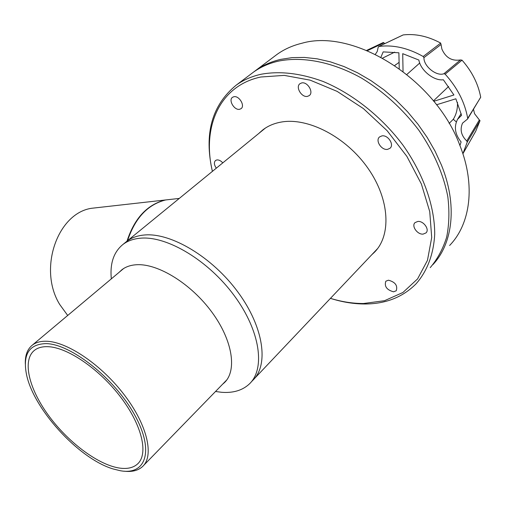 <?xml version="1.0" encoding="UTF-8"?>
<svg xmlns="http://www.w3.org/2000/svg" width="506" height="506" viewBox="0 0 506 506"><rect width="100%" height="100%" fill="white"/><g stroke="black" fill="none" stroke-linecap="round" stroke-linejoin="round"><path stroke-width="0.76" d="M99.309 207.416L91.352 208.314C57.387 213.488 37.95 269.084 59.67 304.403L67.696 315.466M127.019 241.128C134.419 218.314 147.157 204.607 165.241 199.996L173.324 199.092M372.15 254.391L373.896 252.791C391.517 236.043 390.025 199.649 367.97 168.264C346.072 136.822 307.895 117.171 281.178 122.072C274.043 123.331 267.902 125.956 262.753 129.941L259.306 132.97M374.193 252.235L375.907 250.666M330.462 298.376C342.322 302.133 353.89 304.005 365.161 303.992C385.793 303.878 402.751 297.174 416.027 283.872C427.064 271.406 433.648 254.436 434.705 234.196C434.78 206.556 423.655 174.399 403.137 145.38C381.764 116.797 352.562 93.667 322.86 81.371C300.317 73.199 279.729 70.827 261.096 74.255C251.646 76.368 243.354 79.999 236.232 85.134C211.824 105.216 203.874 133.951 212.393 171.325C201.894 127.278 219.225 85.818 260.742 77.02L284.233 75.381L310.191 80.163L337.135 91.384L363.365 108.562L387.147 130.719L406.906 156.43L421.371 183.988L429.739 211.597L431.707 237.535L427.462 260.35L417.577 278.907L402.921 292.487L384.516 300.709L363.466 303.511C352.752 303.53 341.752 301.816 330.475 298.363M393.554 291.81L396.23 290.773C397.868 285.58 395.268 282.051 388.444 280.191L385.838 281.209C384.162 286.371 386.736 289.906 393.554 291.81M222.76 162.85C220.837 160.737 218.877 159.763 216.884 159.928L215.537 160.484C213.798 162.312 214.051 164.867 216.296 168.137M239.654 109.277L241.014 108.689C245.41 105.912 239.041 95.318 233.81 96.747L232.52 97.304C228.105 100.087 234.411 110.631 239.654 109.277M307.528 96.355L309.242 95.59C314.062 92.37 307.458 81.377 301.627 82.952L299.995 83.68C295.15 86.899 301.671 97.835 307.528 96.355M387.564 149.365L389.987 148.29C394.541 144.779 387.957 134.647 381.903 135.893L379.576 136.924C374.99 140.434 381.492 150.522 387.564 149.365M423.136 234.107L426.001 232.905C429.841 229.56 423.535 220.717 417.817 221.445L415.04 222.615C411.176 225.948 417.393 234.759 423.136 234.107M430.226 267.63C437.475 259.085 442.94 248.965 446.627 237.263C449.17 224.784 449.568 211.312 447.835 196.847C443.528 174.311 433.857 152.097 418.823 130.213C402.612 108.91 383.529 91.542 361.562 78.114C332.48 61.865 302.531 56.179 278.325 61.15C268.882 63.339 260.584 67.02 253.417 72.187L251.318 73.775M263.177 129.618L261.602 131.098M119.157 272.285L121.826 269.799C125.747 266.738 130.719 265.049 136.734 264.727C158.188 263.443 191.268 283.872 211.995 312.297C232.849 340.683 237.276 371.031 224.145 382.903L222.615 384.199M265.34 128.107L126.772 241.33C131.516 237.694 137.436 235.581 144.533 234.986C171.047 232.532 212.305 257.061 238.054 292.278C263.961 327.452 269.021 365.357 252.652 380.474C269.021 365.357 263.961 327.452 238.054 292.278C212.305 257.061 171.047 232.532 144.533 234.986C137.436 235.581 131.516 237.694 126.772 241.33L125.418 242.437M111.326 278.857C109.834 263.474 113.698 252.013 122.933 244.468C127.664 240.85 133.571 238.756 140.662 238.181C167.163 235.809 208.497 260.482 234.36 295.808C260.375 331.082 265.555 369.026 249.23 384.086C242.33 390.442 233.114 393.175 221.596 392.289L215.524 391.492M264.379 128.828L262.905 130.029M254.474 378.551L377.577 248.61M173.76 199.041L165.677 199.952C147.72 204.513 135.02 218.086 127.575 240.673M25.332 363.978C25.009 355.427 27.356 349.134 32.371 345.098C35.932 342.366 40.644 341.082 46.508 341.253C67.393 341.727 101.763 365.022 124.602 395.287C147.569 425.527 154.368 456.172 142.388 466.709C137.986 470.612 131.908 472.104 124.134 471.187M120.226 470.707L113.104 468.948C78.272 458.638 32.074 407.57 26.204 372.89C22.953 353.802 29.595 344.042 46.122 343.618C70.821 343.935 114.166 378.09 134.254 414.224C154.703 450.372 146.171 475.653 120.226 470.707M118.606 467.93C126.702 469.277 132.989 467.987 137.461 464.065C148.682 454.236 142.287 425.622 120.877 397.387C99.574 369.127 67.507 347.261 47.912 346.68C42.346 346.483 37.88 347.679 34.522 350.278C22.062 360.089 28.728 388.153 48.038 414.781C67.285 441.447 97.089 464.242 118.606 467.93M399.095 62.352L394.851 65.438M367.362 50.682L383.89 42.846L383.301 42.51L366.66 50.391L383.301 42.51M383.89 42.846L384.857 43.573M441.055 44.471L440.625 43.048C427.886 36.217 415.401 33.51 403.181 34.927L378.855 46.47C393.168 44.585 407.95 47.931 423.193 56.501L423.939 57.633L441.055 44.471L441.877 49.05C445.622 57.621 451.801 61.251 460.422 59.955L443.933 73.718L445.153 74.161C457.335 87.639 464.856 102.37 467.708 118.353L467.601 118.992L462.528 123.141C459.764 129.612 461.175 135.564 466.772 140.991L467.215 142.161L462.889 153.754M467.601 118.992L480.7 97.19C478.183 83.794 471.959 71.447 462.035 60.163L445.153 74.161M473.527 109.385L474.539 113.679L479.353 119.935L466.772 140.991M449.132 123.413L453.294 119.277C456.311 114.47 457.709 108.841 457.481 102.389M433.459 100.871L448.62 86.482M419.778 62.984L406.887 74.445M399.228 68.601L398.886 52.795L383.168 51.884L380.948 57.153M443.933 73.718C436.545 76.678 423.56 66.191 423.939 57.633M375.37 54.294L377.223 51.504L378.184 47.26L378.855 46.47M403.054 71.435L402.713 53.668L418.873 60.05C420.48 70.283 433.895 81.137 443.364 79.771L453.92 94.983L433.794 101.289M436.551 104.767L455.868 98.796L461.554 115.317L457.538 119.321C453.812 126.867 455.002 134.413 461.099 141.958L459.929 145.538M456.254 121.876L453.294 119.277M462.895 153.78L475.703 131.282L480.023 120.694L467.215 142.161M423.193 56.501L440.663 43.105M467.708 118.353L480.694 97.291M480.017 120.668L479.353 119.935M403.073 34.958L378.659 46.527M461.953 60.125L460.422 59.955M274.758 56.122L276.871 54.528C284.081 49.316 292.392 45.565 301.81 43.276C353.371 28.064 435.565 78.778 459.973 145.665C475.817 185.468 470.371 224.158 449.613 245.467M253.519 72.118L255.72 70.46C262.886 65.287 271.191 61.593 280.628 59.392L292.12 57.627L304.378 57.425L317.243 58.841L330.532 61.89L344.048 66.564L357.584 72.826L370.923 80.593L383.833 89.764L396.116 100.207L407.545 111.744L417.95 124.204L427.14 137.366L434.989 151.016L441.377 164.924C457.614 204.803 452.952 243.291 432.946 264.581M91.352 208.314L165.241 199.996M375.882 250.698L373.896 252.791M253.417 72.187L236.232 85.134M225.549 381.454L224.145 382.903M126.772 241.33L122.933 244.468M252.652 380.474L251.052 382.163M179.25 198.422L165.677 199.952M32.371 345.098L123.635 268.528M137.461 464.065L138.638 462.87M143.653 465.406L226.815 379.88M395.749 64.667L394.781 65.502M394.705 52.131L382.662 58.082M461.162 113.597L457.538 119.321M276.871 54.528L255.72 70.46"/></g></svg>
